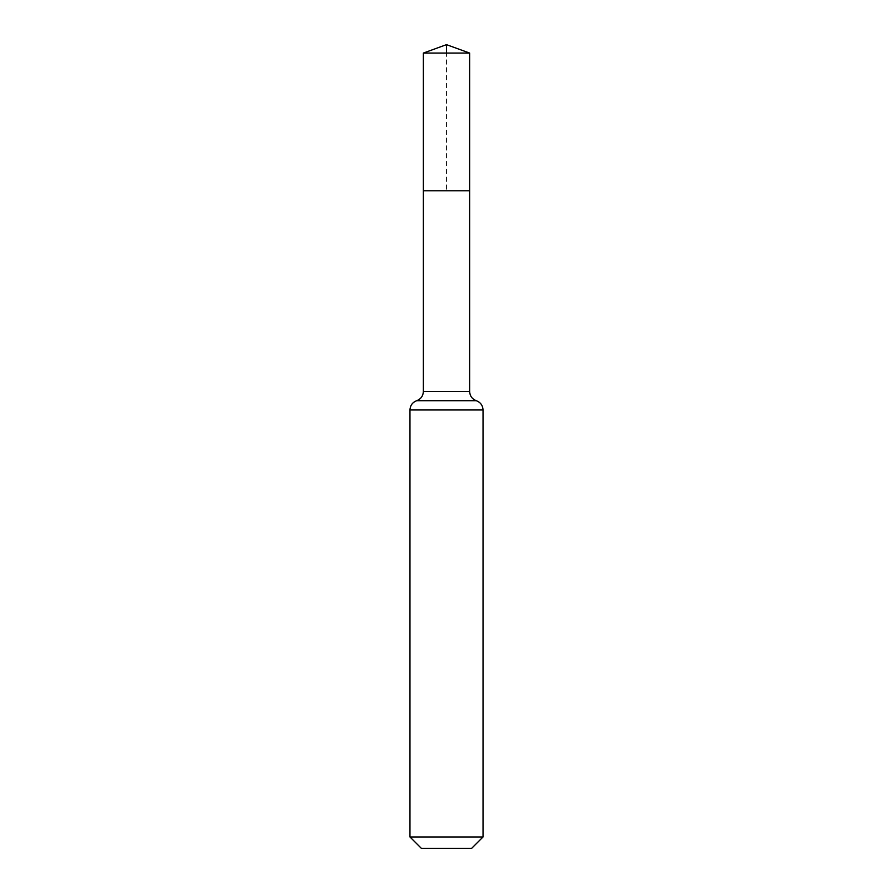 <?xml version="1.0" encoding="UTF-8"?>
<svg xmlns="http://www.w3.org/2000/svg" width="893" height="893" viewBox="0 0 893 893"><rect width="100%" height="100%" fill="white"/><g stroke="black" fill="none" stroke-linecap="round" stroke-linejoin="round"><path stroke-width="0.67" stroke-dasharray="4.46 3.35" d="M423.36 190.778L469.64 190.778L423.36 190.778L446.5 190.778L446.5 53.067M471.649 848.35L421.351 848.35M483.035 836.964L409.965 836.964M423.36 53.067L469.64 53.067M469.64 391.458L423.36 391.458M483.035 409.965L409.965 409.965M476.337 400.711L416.663 400.711"/><path stroke-width="1.34" d="M423.36 391.458L423.36 190.778L469.64 190.778L423.36 190.778L423.36 53.067L469.64 53.067L469.64 391.458L423.36 391.458C423.115 395.99 420.882 399.071 416.663 400.711L476.337 400.711C472.118 399.071 469.885 395.99 469.64 391.458M409.965 836.964L483.035 836.964L471.649 848.35L421.351 848.35L409.965 836.964L409.965 409.965C410.211 405.444 412.443 402.363 416.663 400.711M423.36 53.067L446.5 44.65L469.64 53.067M446.5 53.067L446.5 44.65L423.36 53.067L423.36 190.778M409.965 409.965L483.035 409.965C482.789 405.444 480.557 402.363 476.337 400.711M483.035 836.964L483.035 409.965"/></g></svg>
